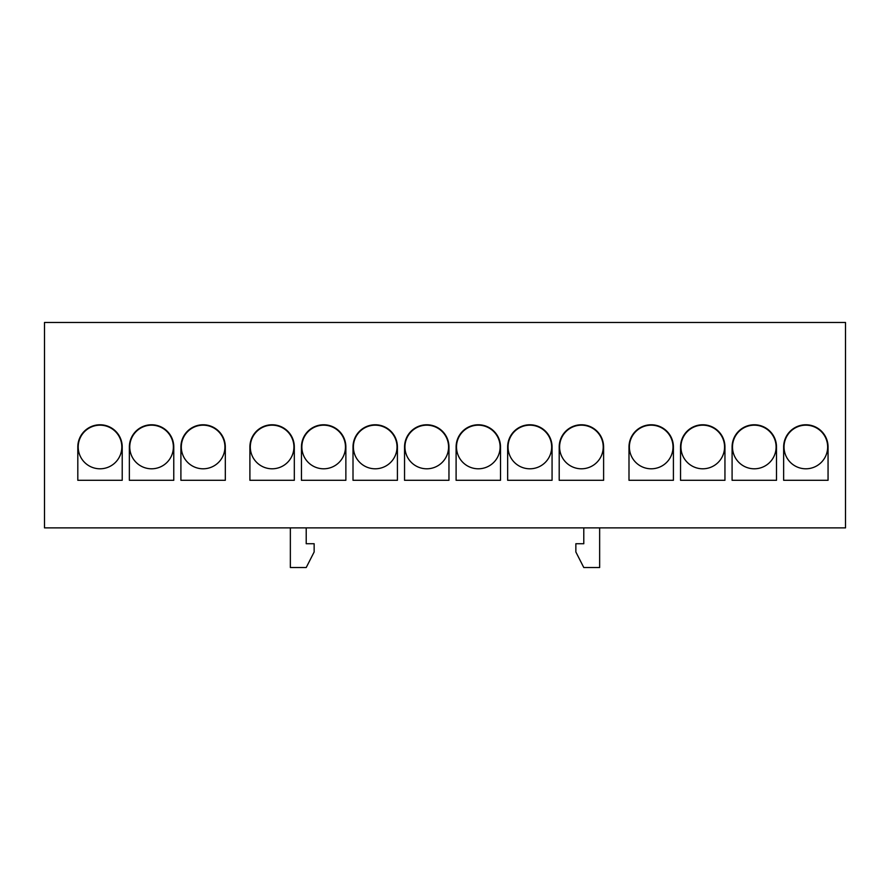 <?xml version="1.0" encoding="UTF-8"?>
<svg xmlns="http://www.w3.org/2000/svg" width="890" height="890" viewBox="0 0 890 890"><rect width="100%" height="100%" fill="white"/><g stroke="black" fill="none" stroke-linecap="round" stroke-linejoin="round"><path stroke-width="1.33" d="M78.209 446.98A21.805 21.805 0 0 0 100.014 468.796A21.805 21.805 0 0 0 121.819 446.98A21.805 21.805 0 0 0 100.014 425.175A21.805 21.805 0 0 0 78.209 446.98M129.751 446.98A21.805 21.805 0 0 0 151.567 468.796A21.805 21.805 0 0 0 173.372 446.98A21.805 21.805 0 0 0 151.567 425.175A21.805 21.805 0 0 0 129.751 446.98M181.304 446.98A21.805 21.805 0 0 0 203.109 468.796A21.805 21.805 0 0 0 224.925 446.98A21.805 21.805 0 0 0 203.109 425.175A21.805 21.805 0 0 0 181.304 446.98M250.301 446.98A21.805 21.805 0 0 0 272.106 468.796A21.805 21.805 0 0 0 293.923 446.98A21.805 21.805 0 0 0 272.106 425.175A21.805 21.805 0 0 0 250.301 446.98M301.855 446.98A21.805 21.805 0 0 0 323.66 468.796A21.805 21.805 0 0 0 345.465 446.98A21.805 21.805 0 0 0 323.66 425.175A21.805 21.805 0 0 0 301.855 446.98M353.397 446.98A21.805 21.805 0 0 0 375.213 468.796A21.805 21.805 0 0 0 397.018 446.98A21.805 21.805 0 0 0 375.213 425.175A21.805 21.805 0 0 0 353.397 446.98M404.95 446.98A21.805 21.805 0 0 0 426.755 468.796A21.805 21.805 0 0 0 448.571 446.98A21.805 21.805 0 0 0 426.755 425.175A21.805 21.805 0 0 0 404.95 446.98M456.503 446.98A21.805 21.805 0 0 0 478.308 468.796A21.805 21.805 0 0 0 500.113 446.98A21.805 21.805 0 0 0 478.308 425.175A21.805 21.805 0 0 0 456.503 446.98M508.045 446.98A21.805 21.805 0 0 0 529.861 468.796A21.805 21.805 0 0 0 551.667 446.98A21.805 21.805 0 0 0 529.861 425.175A21.805 21.805 0 0 0 508.045 446.98M559.599 446.98A21.805 21.805 0 0 0 581.404 468.796A21.805 21.805 0 0 0 603.22 446.98A21.805 21.805 0 0 0 581.404 425.175A21.805 21.805 0 0 0 559.599 446.98M732.492 446.98A21.805 21.805 0 0 0 754.297 468.796A21.805 21.805 0 0 0 776.102 446.98A21.805 21.805 0 0 0 754.297 425.175A21.805 21.805 0 0 0 732.492 446.98M784.034 446.98A21.805 21.805 0 0 0 805.851 468.796A21.805 21.805 0 0 0 827.656 446.98A21.805 21.805 0 0 0 805.851 425.175A21.805 21.805 0 0 0 784.034 446.98M629.386 446.98A21.805 21.805 0 0 0 651.202 468.796A21.805 21.805 0 0 0 673.007 446.98A21.805 21.805 0 0 0 651.202 425.175A21.805 21.805 0 0 0 629.386 446.98M680.939 446.98A21.805 21.805 0 0 0 702.744 468.796A21.805 21.805 0 0 0 724.56 446.98A21.805 21.805 0 0 0 702.744 425.175A21.805 21.805 0 0 0 680.939 446.98M44.5 527.881L845.5 527.881L845.5 322.469L44.5 322.469L44.5 527.881M77.808 480.289L122.219 480.289L122.219 446.98A22.206 22.206 0 0 0 100.014 424.775A22.206 22.206 0 0 0 77.808 446.98L77.808 480.289M129.362 480.289L173.773 480.289L173.773 446.98A22.206 22.206 0 0 0 151.567 424.775A22.206 22.206 0 0 0 129.362 446.98L129.362 480.289M180.904 480.289L225.315 480.289L225.315 446.98A22.206 22.206 0 0 0 203.109 424.775A22.206 22.206 0 0 0 180.904 446.98L180.904 480.289M249.901 480.289L294.312 480.289L294.312 446.98A22.206 22.206 0 0 0 272.106 424.775A22.206 22.206 0 0 0 249.901 446.98L249.901 480.289M301.454 480.289L345.865 480.289L345.865 446.98A22.206 22.206 0 0 0 323.66 424.775A22.206 22.206 0 0 0 301.454 446.98L301.454 480.289M353.007 480.289L397.418 480.289L397.418 446.98A22.206 22.206 0 0 0 375.213 424.775A22.206 22.206 0 0 0 353.007 446.98L353.007 480.289M404.55 480.289L448.961 480.289L448.961 446.98A22.206 22.206 0 0 0 426.755 424.775A22.206 22.206 0 0 0 404.55 446.98L404.55 480.289M456.103 480.289L500.514 480.289L500.514 446.98A22.206 22.206 0 0 0 478.308 424.775A22.206 22.206 0 0 0 456.103 446.98L456.103 480.289M507.656 480.289L552.067 480.289L552.067 446.98A22.206 22.206 0 0 0 529.861 424.775A22.206 22.206 0 0 0 507.656 446.98L507.656 480.289M559.198 480.289L603.609 480.289L603.609 446.98A22.206 22.206 0 0 0 581.404 424.775A22.206 22.206 0 0 0 559.198 446.98L559.198 480.289M732.092 446.98L732.092 480.289L776.503 480.289L776.503 446.98A22.206 22.206 0 0 0 754.297 424.775A22.206 22.206 0 0 0 732.092 446.98M783.645 446.98L783.645 480.289L828.056 480.289L828.056 446.98A22.206 22.206 0 0 0 805.851 424.775A22.206 22.206 0 0 0 783.645 446.98M628.996 446.98L628.996 480.289L673.407 480.289L673.407 446.98A22.206 22.206 0 0 0 651.202 424.775A22.206 22.206 0 0 0 628.996 446.98M680.539 446.98L680.539 480.289L724.95 480.289L724.95 446.98A22.206 22.206 0 0 0 702.744 424.775A22.206 22.206 0 0 0 680.539 446.98M290.351 527.881L290.351 567.531L306.216 567.531L314.148 551.967L314.148 543.734L306.216 543.734L306.216 527.881M583.784 527.881L583.784 543.734L575.852 543.734L575.852 551.967L583.784 567.531L599.649 567.531L599.649 527.881"/></g></svg>

